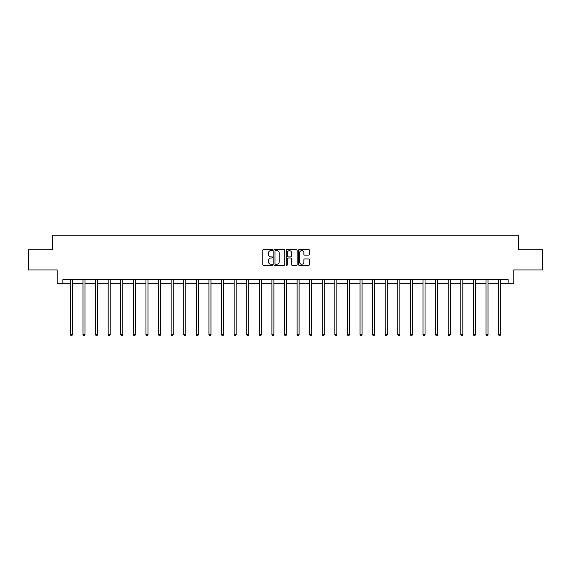 <?xml version="1.0" encoding="UTF-8"?>
<svg xmlns="http://www.w3.org/2000/svg" width="571" height="571" viewBox="0 0 571 571"><rect width="100%" height="100%" fill="white"/><g stroke="black" fill="none" stroke-linecap="round" stroke-linejoin="round"><path stroke-width="0.86" d="M272.581 250.069A0.557 0.557 0 0 0 272.032 249.513L263.609 249.513A0.792 0.792 0 0 0 262.817 250.305L262.817 264.573A0.792 0.792 0 0 0 263.609 265.365L272.032 265.365A0.557 0.557 0 0 0 272.581 264.808A0.557 0.557 0 0 0 272.032 264.252L270.94 264.252A2.534 2.534 0 0 1 268.406 261.718L268.406 260.533A2.534 2.534 0 0 1 270.94 257.992L272.032 257.992A0.557 0.557 0 0 0 272.581 257.442A0.557 0.557 0 0 0 272.032 256.886L270.94 256.886A2.534 2.534 0 0 1 268.406 254.352L268.406 253.16A2.534 2.534 0 0 1 270.94 250.626L272.032 250.626A0.557 0.557 0 0 0 272.581 250.069M308.654 255.101A0.792 0.792 0 0 0 309.446 254.309L309.446 250.305A0.792 0.792 0 0 0 308.654 249.513L299.304 249.513A0.792 0.792 0 0 0 298.512 250.305L298.512 264.573A0.792 0.792 0 0 0 299.304 265.365L308.654 265.365A0.792 0.792 0 0 0 309.446 264.573L309.446 259.741A0.792 0.792 0 0 0 308.654 258.949L304.657 258.949A0.792 0.792 0 0 0 303.865 259.741L303.865 262.132A2.12 2.12 0 0 1 301.745 264.252A2.12 2.12 0 0 1 299.625 262.132L299.625 252.746A2.12 2.12 0 0 1 301.745 250.626A2.12 2.12 0 0 1 303.865 252.746L303.865 254.309A0.792 0.792 0 0 0 304.657 255.101L308.654 255.101M62.86 283.673L62.86 279.64L508.14 279.64L508.14 283.673L513.793 283.673L513.793 269.955L542.45 269.955L542.45 249.77L518.397 249.77L518.397 235.238L52.603 235.238L52.603 249.77L28.55 249.77L28.55 269.955L57.207 269.955L57.207 283.673L70.404 283.673M284.808 250.305A0.792 0.792 0 0 0 284.015 249.513L274.665 249.513A0.792 0.792 0 0 0 273.873 250.305L273.873 264.573A0.792 0.792 0 0 0 274.665 265.365L284.015 265.365A0.792 0.792 0 0 0 284.808 264.573L284.808 250.305M286.985 249.513L296.335 249.513A0.792 0.792 0 0 1 297.127 250.305L297.127 264.573A0.792 0.792 0 0 1 296.335 265.365L292.338 265.365A0.792 0.792 0 0 1 291.538 264.573L291.538 258.784A0.792 0.792 0 0 0 290.746 257.992L288.098 257.992A0.792 0.792 0 0 0 287.306 258.784L287.306 264.808A0.557 0.557 0 0 1 286.749 265.365A0.557 0.557 0 0 1 286.192 264.808L286.192 250.305A0.792 0.792 0 0 1 286.985 249.513M72.424 283.673L83.002 283.673M85.015 283.673L95.593 283.673M97.612 283.673L108.183 283.673M110.203 283.673L120.781 283.673M122.801 283.673L133.371 283.673M135.391 283.673L145.969 283.673M147.982 283.673L158.56 283.673M160.579 283.673L171.15 283.673M173.17 283.673L183.748 283.673M185.761 283.673L196.338 283.673M198.358 283.673L208.929 283.673M210.949 283.673L221.527 283.673M223.546 283.673L234.117 283.673M236.137 283.673L246.715 283.673M248.728 283.673L259.305 283.673M261.325 283.673L271.896 283.673M273.916 283.673L284.494 283.673M286.506 283.673L297.084 283.673M299.104 283.673L309.675 283.673M311.695 283.673L322.272 283.673M324.285 283.673L334.863 283.673M336.883 283.673L347.454 283.673M349.473 283.673L360.051 283.673M362.071 283.673L372.642 283.673M374.662 283.673L385.239 283.673M387.252 283.673L397.83 283.673M399.85 283.673L410.421 283.673M412.44 283.673L423.018 283.673M425.031 283.673L435.609 283.673M437.629 283.673L448.199 283.673M450.219 283.673L460.797 283.673M462.817 283.673L473.388 283.673M475.407 283.673L485.985 283.673M487.998 283.673L498.576 283.673M500.596 283.673L508.14 283.673M275.536 250.626A0.557 0.557 0 0 0 274.979 251.183L274.979 263.702A0.557 0.557 0 0 0 275.536 264.252L276.685 264.252A2.534 2.534 0 0 0 279.219 261.718L279.219 253.16A2.534 2.534 0 0 0 276.685 250.626L275.536 250.626M291.538 252.782A2.12 2.12 0 0 0 289.426 250.662A2.12 2.12 0 0 0 287.306 252.782L287.306 256.094A0.792 0.792 0 0 0 288.098 256.886L290.746 256.886A0.792 0.792 0 0 0 291.538 256.094L291.538 252.782M72.531 279.64L72.481 279.754A0.807 0.807 0 0 0 72.424 280.061L72.424 334.713L70.404 334.713L70.404 280.061A0.807 0.807 0 0 0 70.347 279.754L70.297 279.64M72.424 334.713L71.818 335.762L71.011 335.762L70.404 334.713M85.122 279.64L85.079 279.754A0.807 0.807 0 0 0 85.015 280.061L85.015 334.713L83.002 334.713L83.002 280.061A0.807 0.807 0 0 0 82.938 279.754L82.895 279.64M85.015 334.713L84.415 335.762L83.602 335.762L83.002 334.713M97.72 279.64L97.67 279.754A0.807 0.807 0 0 0 97.612 280.061L97.612 334.713L95.593 334.713L95.593 280.061A0.807 0.807 0 0 0 95.535 279.754L95.485 279.64M97.612 334.713L97.006 335.762L96.199 335.762L95.593 334.713M110.31 279.64L110.26 279.754A0.807 0.807 0 0 0 110.203 280.061L110.203 334.713L108.183 334.713L108.183 280.061A0.807 0.807 0 0 0 108.126 279.754L108.083 279.64M110.203 334.713L109.596 335.762L108.79 335.762L108.183 334.713M122.901 279.64L122.858 279.754A0.807 0.807 0 0 0 122.801 280.061L122.801 334.713L120.781 334.713L120.781 280.061A0.807 0.807 0 0 0 120.724 279.754L120.674 279.64M122.801 334.713L122.194 335.762L121.387 335.762L120.781 334.713M135.498 279.64L135.448 279.754A0.807 0.807 0 0 0 135.391 280.061L135.391 334.713L133.371 334.713L133.371 280.061A0.807 0.807 0 0 0 133.314 279.754L133.264 279.64M135.391 334.713L134.785 335.762L133.978 335.762L133.371 334.713M148.089 279.64L148.039 279.754A0.807 0.807 0 0 0 147.982 280.061L147.982 334.713L145.969 334.713L145.969 280.061A0.807 0.807 0 0 0 145.905 279.754L145.862 279.64M147.982 334.713L147.375 335.762L146.569 335.762L145.969 334.713M160.679 279.64L160.637 279.754A0.807 0.807 0 0 0 160.579 280.061L160.579 334.713L158.56 334.713L158.56 280.061A0.807 0.807 0 0 0 158.502 279.754L158.452 279.64M160.579 334.713L159.973 335.762L159.166 335.762L158.56 334.713M173.277 279.64L173.227 279.754A0.807 0.807 0 0 0 173.17 280.061L173.17 334.713L171.15 334.713L171.15 280.061A0.807 0.807 0 0 0 171.093 279.754L171.043 279.64M173.17 334.713L172.563 335.762L171.757 335.762L171.15 334.713M185.868 279.64L185.825 279.754A0.807 0.807 0 0 0 185.761 280.061L185.761 334.713L183.748 334.713L183.748 280.061A0.807 0.807 0 0 0 183.684 279.754L183.641 279.64M185.761 334.713L185.161 335.762L184.347 335.762L183.748 334.713M198.465 279.64L198.415 279.754A0.807 0.807 0 0 0 198.358 280.061L198.358 334.713L196.338 334.713L196.338 280.061A0.807 0.807 0 0 0 196.281 279.754L196.231 279.64M198.358 334.713L197.752 335.762L196.945 335.762L196.338 334.713M211.056 279.64L211.006 279.754A0.807 0.807 0 0 0 210.949 280.061L210.949 334.713L208.929 334.713L208.929 280.061A0.807 0.807 0 0 0 208.872 279.754L208.829 279.64M210.949 334.713L210.342 335.762L209.536 335.762L208.929 334.713M223.646 279.64L223.604 279.754A0.807 0.807 0 0 0 223.546 280.061L223.546 334.713L221.527 334.713L221.527 280.061A0.807 0.807 0 0 0 221.469 279.754L221.42 279.64M223.546 334.713L222.94 335.762L222.133 335.762L221.527 334.713M236.244 279.64L236.194 279.754A0.807 0.807 0 0 0 236.137 280.061L236.137 334.713L234.117 334.713L234.117 280.061A0.807 0.807 0 0 0 234.06 279.754L234.01 279.64M236.137 334.713L235.53 335.762L234.724 335.762L234.117 334.713M248.835 279.64L248.785 279.754A0.807 0.807 0 0 0 248.728 280.061L248.728 334.713L246.715 334.713L246.715 280.061A0.807 0.807 0 0 0 246.651 279.754L246.608 279.64M248.728 334.713L248.121 335.762L247.314 335.762L246.715 334.713M261.425 279.64L261.382 279.754A0.807 0.807 0 0 0 261.325 280.061L261.325 334.713L259.305 334.713L259.305 280.061A0.807 0.807 0 0 0 259.248 279.754L259.198 279.64M261.325 334.713L260.719 335.762L259.912 335.762L259.305 334.713M274.023 279.64L273.973 279.754A0.807 0.807 0 0 0 273.916 280.061L273.916 334.713L271.896 334.713L271.896 280.061A0.807 0.807 0 0 0 271.839 279.754L271.789 279.64M273.916 334.713L273.309 335.762L272.503 335.762L271.896 334.713M286.613 279.64L286.571 279.754A0.807 0.807 0 0 0 286.506 280.061L286.506 334.713L284.494 334.713L284.494 280.061A0.807 0.807 0 0 0 284.429 279.754L284.387 279.64M286.506 334.713L285.907 335.762L285.093 335.762L284.494 334.713M299.211 279.64L299.161 279.754A0.807 0.807 0 0 0 299.104 280.061L299.104 334.713L297.084 334.713L297.084 280.061A0.807 0.807 0 0 0 297.027 279.754L296.977 279.64M299.104 334.713L298.497 335.762L297.691 335.762L297.084 334.713M311.802 279.64L311.752 279.754A0.807 0.807 0 0 0 311.695 280.061L311.695 334.713L309.675 334.713L309.675 280.061A0.807 0.807 0 0 0 309.618 279.754L309.575 279.64M311.695 334.713L311.088 335.762L310.281 335.762L309.675 334.713M324.392 279.64L324.349 279.754A0.807 0.807 0 0 0 324.285 280.061L324.285 334.713L322.272 334.713L322.272 280.061A0.807 0.807 0 0 0 322.215 279.754L322.165 279.64M324.285 334.713L323.686 335.762L322.879 335.762L322.272 334.713M336.99 279.64L336.94 279.754A0.807 0.807 0 0 0 336.883 280.061L336.883 334.713L334.863 334.713L334.863 280.061A0.807 0.807 0 0 0 334.806 279.754L334.756 279.64M336.883 334.713L336.276 335.762L335.47 335.762L334.863 334.713M349.58 279.64L349.531 279.754A0.807 0.807 0 0 0 349.473 280.061L349.473 334.713L347.454 334.713L347.454 280.061A0.807 0.807 0 0 0 347.396 279.754L347.354 279.64M349.473 334.713L348.867 335.762L348.06 335.762L347.454 334.713M362.171 279.64L362.128 279.754A0.807 0.807 0 0 0 362.071 280.061L362.071 334.713L360.051 334.713L360.051 280.061A0.807 0.807 0 0 0 359.994 279.754L359.944 279.64M362.071 334.713L361.464 335.762L360.658 335.762L360.051 334.713M374.769 279.64L374.719 279.754A0.807 0.807 0 0 0 374.662 280.061L374.662 334.713L372.642 334.713L372.642 280.061A0.807 0.807 0 0 0 372.585 279.754L372.535 279.64M374.662 334.713L374.055 335.762L373.248 335.762L372.642 334.713M387.359 279.64L387.316 279.754A0.807 0.807 0 0 0 387.252 280.061L387.252 334.713L385.239 334.713L385.239 280.061A0.807 0.807 0 0 0 385.175 279.754L385.132 279.64M387.252 334.713L386.653 335.762L385.839 335.762L385.239 334.713M399.957 279.64L399.907 279.754A0.807 0.807 0 0 0 399.85 280.061L399.85 334.713L397.83 334.713L397.83 280.061A0.807 0.807 0 0 0 397.773 279.754L397.723 279.64M399.85 334.713L399.243 335.762L398.437 335.762L397.83 334.713M412.548 279.64L412.498 279.754A0.807 0.807 0 0 0 412.44 280.061L412.44 334.713L410.421 334.713L410.421 280.061A0.807 0.807 0 0 0 410.363 279.754L410.321 279.64M412.44 334.713L411.834 335.762L411.027 335.762L410.421 334.713M425.138 279.64L425.095 279.754A0.807 0.807 0 0 0 425.031 280.061L425.031 334.713L423.018 334.713L423.018 280.061A0.807 0.807 0 0 0 422.961 279.754L422.911 279.64M425.031 334.713L424.431 335.762L423.625 335.762L423.018 334.713M437.736 279.64L437.686 279.754A0.807 0.807 0 0 0 437.629 280.061L437.629 334.713L435.609 334.713L435.609 280.061A0.807 0.807 0 0 0 435.552 279.754L435.502 279.64M437.629 334.713L437.022 335.762L436.215 335.762L435.609 334.713M450.326 279.64L450.276 279.754A0.807 0.807 0 0 0 450.219 280.061L450.219 334.713L448.199 334.713L448.199 280.061A0.807 0.807 0 0 0 448.142 279.754L448.099 279.64M450.219 334.713L449.613 335.762L448.806 335.762L448.199 334.713M462.917 279.64L462.874 279.754A0.807 0.807 0 0 0 462.817 280.061L462.817 334.713L460.797 334.713L460.797 280.061A0.807 0.807 0 0 0 460.74 279.754L460.69 279.64M462.817 334.713L462.21 335.762L461.404 335.762L460.797 334.713M475.515 279.64L475.465 279.754A0.807 0.807 0 0 0 475.407 280.061L475.407 334.713L473.388 334.713L473.388 280.061A0.807 0.807 0 0 0 473.33 279.754L473.28 279.64M475.407 334.713L474.801 335.762L473.994 335.762L473.388 334.713M488.105 279.64L488.062 279.754A0.807 0.807 0 0 0 487.998 280.061L487.998 334.713L485.985 334.713L485.985 280.061A0.807 0.807 0 0 0 485.921 279.754L485.878 279.64M487.998 334.713L487.398 335.762L486.585 335.762L485.985 334.713M500.703 279.64L500.653 279.754A0.807 0.807 0 0 0 500.596 280.061L500.596 334.713L498.576 334.713L498.576 280.061A0.807 0.807 0 0 0 498.519 279.754L498.469 279.64M500.596 334.713L499.989 335.762L499.182 335.762L498.576 334.713"/></g></svg>
